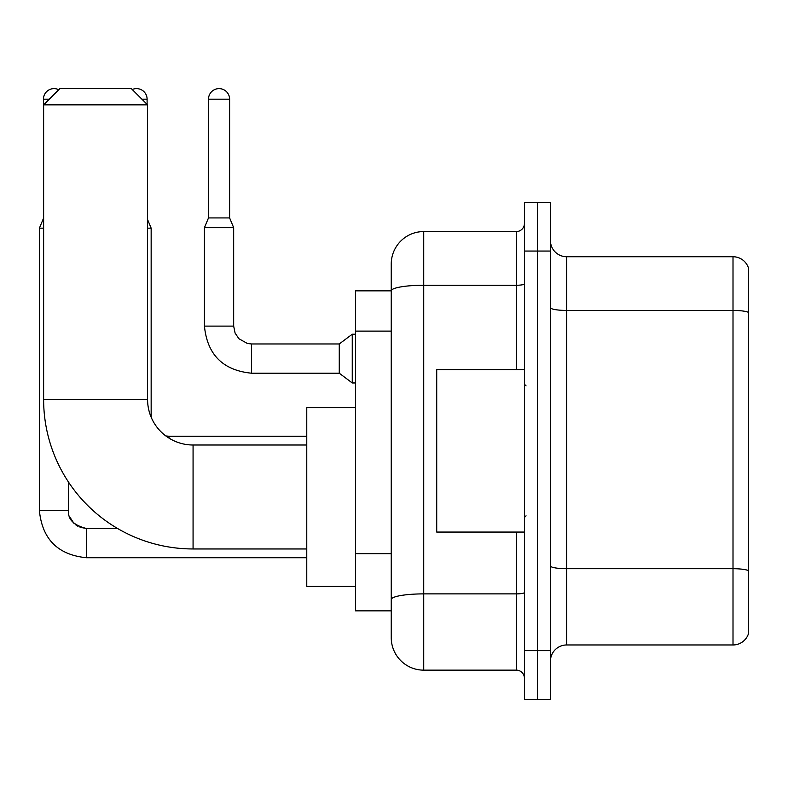 <?xml version="1.0" encoding="UTF-8"?>
<svg xmlns="http://www.w3.org/2000/svg" width="788" height="788" viewBox="0 0 788 788"><rect width="100%" height="100%" fill="white"/><g stroke="black" fill="none" stroke-linecap="round" stroke-linejoin="round"><path stroke-width="1.18" d="M516.317 369.631L516.317 285.256L423.727 285.256A32.485 5.644 180 0 0 391.242 290.9L391.242 264.049A32.485 32.485 0 0 1 423.727 231.564L423.727 670.145A32.485 32.485 0 0 1 391.242 637.659L391.242 281.917L391.242 290.851L355.506 290.851L355.506 610.858L391.242 610.858M524.434 650.652L524.434 699.38L537.436 699.38L537.436 650.652L537.436 699.38L550.428 699.38L550.428 650.652L537.436 650.652L537.436 251.057L537.436 650.652L524.434 650.652L524.434 251.057L537.436 251.057L537.436 202.329L537.436 251.057L550.428 251.057L550.428 650.652M550.428 251.057L550.428 202.329L524.434 202.329L524.434 251.057M423.727 670.145L516.317 670.145L516.317 532.067M423.727 231.564L516.317 231.564A8.126 8.126 0 0 0 524.434 223.437M391.242 637.659L391.242 605.164M391.242 264.049L391.242 281.917M524.434 678.261A8.126 8.126 0 0 0 516.317 670.145M550.428 661.211A16.243 16.243 0 0 1 566.67 644.968L733.007 644.968L733.007 256.74L566.67 256.74A16.243 16.243 0 0 1 550.428 240.498A16.243 16.243 0 0 0 566.67 256.74L566.67 644.968M748.6 268.432A16.243 16.243 0 0 0 733.007 256.74A16.243 16.243 0 0 1 748.6 268.432L748.6 633.266A16.243 16.243 0 0 1 733.007 644.968M550.428 307.615A16.243 2.817 0 0 0 566.67 310.433L733.007 310.433A16.243 2.817 180 0 1 748.6 312.462L748.6 269.732M306.768 548.96L193.07 548.96A149.444 149.444 0 0 1 43.626 399.526L43.626 104.863L59.868 88.62L131.34 88.62L147.583 104.863L43.626 104.863M193.07 548.96L193.07 445.003A45.477 45.477 0 0 1 147.583 399.526L147.583 104.863M355.506 407.642L306.768 407.642L306.768 586.321L355.506 586.321M43.626 218.404L43.458 99.18A10.559 10.559 0 0 1 58.745 89.733M43.458 218.404L39.4 228.156L39.4 510.634L68.635 510.634L68.635 482.295M39.4 228.156L43.626 228.156M132.246 89.527A10.559 10.559 0 0 1 147.1 99.18L147.1 104.371M147.583 228.156L151.158 228.156L151.158 417.197M229.613 217.921L208.495 217.921L208.495 99.18A10.559 10.559 0 0 1 219.054 88.62A10.559 10.559 0 0 1 229.613 99.18L229.613 217.921L233.672 227.663L204.437 227.663L204.437 326.104L233.642 326.104M233.672 227.663L233.672 326.104L235.09 333.078L238.912 338.732L247.363 343.469L251.539 343.972L339.264 343.972L339.264 373.207L251.539 373.207L251.539 344.001M339.264 343.972L352.256 334.22L352.256 382.958L355.506 382.958M524.434 369.631L436.719 369.631L436.719 532.067L524.434 532.067M391.242 331.118L355.506 331.118M391.242 553.659L355.506 553.659M524.434 592.477A8.126 1.409 0 0 1 516.317 593.886L423.727 593.886A32.485 5.644 180 0 0 391.242 599.53M524.434 283.847A8.126 1.409 0 0 1 516.317 285.256L516.317 231.564M748.6 570.739A16.243 2.817 180 0 0 733.007 568.709L566.67 568.709A16.243 2.817 0 0 1 550.428 565.882M43.626 399.526L147.583 399.526M86.503 528.531L86.503 557.737C57.928 554.91 42.227 539.209 39.4 510.634C42.227 539.209 57.928 554.91 86.503 557.737C57.928 554.91 42.227 539.209 39.4 510.634C42.227 539.209 57.928 554.91 86.503 557.737C57.928 554.91 42.227 539.209 39.4 510.634C42.227 539.209 57.928 554.91 86.503 557.737C57.928 554.91 42.227 539.209 39.4 510.634C42.227 539.209 57.928 554.91 86.503 557.737C57.928 554.91 42.227 539.209 39.4 510.634C42.227 539.209 57.928 554.91 86.503 557.737C57.928 554.91 42.227 539.209 39.4 510.634C42.227 539.209 57.928 554.91 86.503 557.737C57.928 554.91 42.227 539.209 39.4 510.634C42.227 539.209 57.928 554.91 86.503 557.737C57.928 554.91 42.227 539.209 39.4 510.634M43.458 99.18L49.309 99.18M141.899 99.18L147.1 99.18M165.825 435.941L169.026 436.237L169.026 438.128M208.495 99.18L229.613 99.18M306.768 445.003L193.07 445.003M80.071 527.3L86.503 528.502C73.609 525.251 67.66 519.292 68.635 510.634L68.645 511.225M69.837 517.066L73.895 523.281M75.195 524.463L78.022 526.354M68.635 510.634C67.66 519.292 73.609 525.251 86.503 528.502C73.609 525.251 67.66 519.292 68.635 510.634C67.66 519.292 73.609 525.251 86.503 528.502C73.609 525.251 67.66 519.292 68.635 510.634C67.66 519.292 73.609 525.251 86.503 528.502C73.609 525.251 67.66 519.292 68.635 510.634C67.66 519.292 73.609 525.251 86.503 528.502L117.579 528.502M306.768 557.737L86.503 557.737M147.583 219.576L151.158 228.156M306.768 436.237L169.026 436.237M204.437 326.104C207.264 354.679 222.965 370.38 251.539 373.207C222.965 370.38 207.264 354.679 204.437 326.104C207.264 354.679 222.965 370.38 251.539 373.207C222.965 370.38 207.264 354.679 204.437 326.104C207.264 354.679 222.965 370.38 251.539 373.207C222.965 370.38 207.264 354.679 204.437 326.104C207.264 354.679 222.965 370.38 251.539 373.207C222.965 370.38 207.264 354.679 204.437 326.104C207.264 354.679 222.965 370.38 251.539 373.207C222.965 370.38 207.264 354.679 204.437 326.104C207.264 354.679 222.965 370.38 251.539 373.207C222.965 370.38 207.264 354.679 204.437 326.104C207.264 354.679 222.965 370.38 251.539 373.207C222.965 370.38 207.264 354.679 204.437 326.104C207.264 354.679 222.965 370.38 251.539 373.207C222.965 370.38 207.264 354.679 204.437 326.104C207.264 354.679 222.965 370.38 251.539 373.207M339.264 373.207L352.256 382.958M208.495 217.921L204.437 227.663M352.256 334.22L355.506 334.22M526.059 385.874L524.434 384.258M526.059 515.825L524.434 517.45"/></g></svg>
